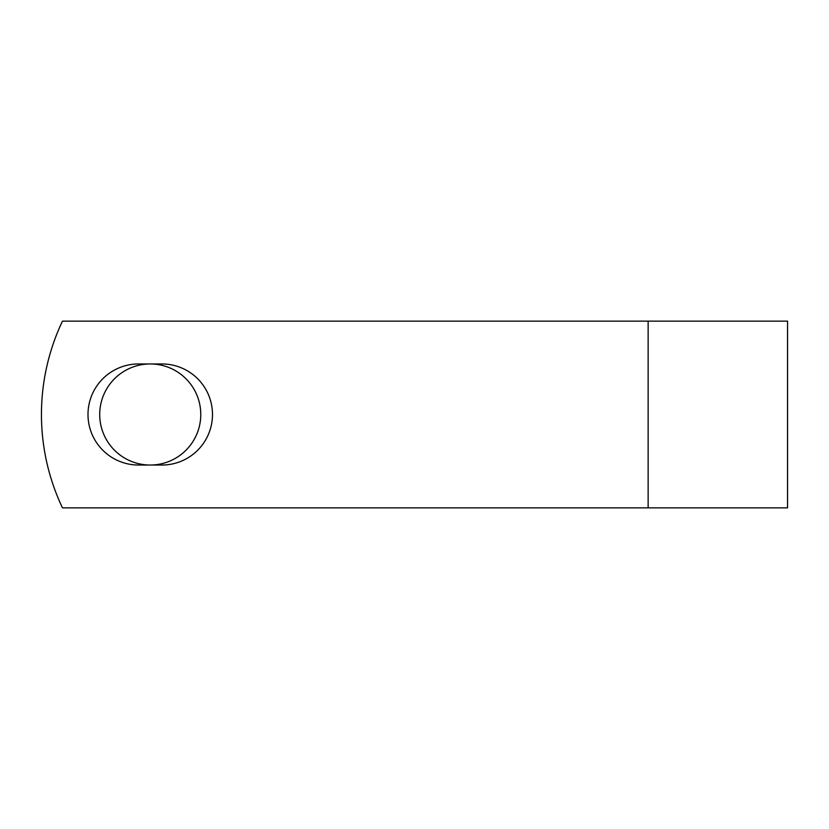 <?xml version="1.0" encoding="UTF-8"?>
<svg xmlns="http://www.w3.org/2000/svg" width="829" height="829" viewBox="0 0 829 829"><rect width="100%" height="100%" fill="white"/><g stroke="black" fill="none" stroke-linecap="round" stroke-linejoin="round"><path stroke-width="1.24" d="M87.998 414.5A50.538 50.538 0 0 0 138.536 465.038L161.945 465.038A50.538 50.538 0 0 0 212.483 414.5A50.538 50.538 0 0 0 161.945 363.962L138.536 363.962A50.538 50.538 0 0 0 87.998 414.5M99.708 414.5A50.538 50.538 0 0 1 150.236 363.962A50.538 50.538 0 0 1 200.773 414.5A50.538 50.538 0 0 1 150.236 465.038A50.538 50.538 0 0 1 99.708 414.5M648.143 321.144L62.465 321.144A217.83 217.83 0 0 0 62.465 507.856L648.143 507.856L648.143 321.144L787.55 321.144L787.55 507.856L648.143 507.856"/></g></svg>
